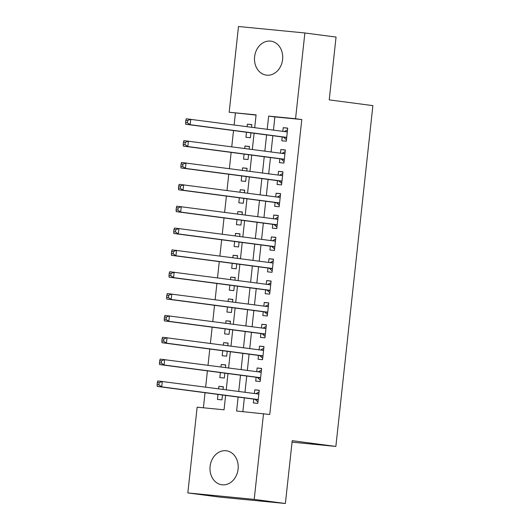<?xml version="1.0" encoding="UTF-8"?>
<svg xmlns="http://www.w3.org/2000/svg" width="530" height="530" viewBox="0 0 530 530"><rect width="100%" height="100%" fill="white"/><g stroke="black" fill="none" stroke-linecap="round" stroke-linejoin="round"><path stroke-width="0.79" d="M282.596 59.499A17.145 14.058 97.5 0 1 266.365 75.134A17.145 14.058 97.5 0 1 254.605 56.77A17.145 14.058 97.5 0 1 270.837 41.141A17.145 14.058 97.5 0 1 282.596 59.499M238.096 469.13A17.145 14.058 97.5 0 1 221.865 484.758A17.145 14.058 97.5 0 1 210.105 466.4A17.145 14.058 97.5 0 1 226.336 450.765A17.145 14.058 97.5 0 1 238.096 469.13M256.07 115.083L229.179 112.247L238.493 26.5L304.876 32.973L336.053 37.074L329.229 99.885L372.882 105.622L335.861 446.432L292.209 440.688L285.385 503.5L219.009 497.027L187.825 492.926L197.14 407.179L224.051 409.803L225.614 395.413M235.419 113.069L234.127 124.934M233.518 130.546L231.756 146.784M231.146 152.395L229.384 168.626M228.774 174.237L227.006 190.475M226.396 196.087L224.634 212.318M224.024 217.929L222.262 234.167M221.653 239.779L219.89 256.017M219.281 261.628L217.512 277.859M216.902 283.471L215.14 299.708M214.531 305.32L212.769 321.551M212.159 327.162L210.397 343.4M209.787 349.012L208.025 365.25M207.409 370.861L205.647 387.092M205.037 392.703L203.401 407.789M282.225 136.952L281.814 140.775L286.299 141.212L287.724 128.108L283.239 127.67L282.834 131.341M279.853 158.801L279.436 162.624L283.921 163.061L285.345 149.95L280.86 149.513L280.463 153.19M277.481 180.644L277.064 184.466L281.549 184.904L282.974 171.799L278.488 171.362L278.091 175.032M275.11 202.493L274.692 206.316L279.177 206.753L280.602 193.642L276.117 193.205L275.719 196.882M272.731 224.336L272.321 228.158L276.806 228.602L278.23 215.491L273.745 215.054L273.341 218.724M270.36 246.185L269.942 250.008L274.427 250.445L275.852 237.341L271.367 236.903L270.969 240.574M267.988 268.034L267.57 271.857L272.056 272.294L273.48 259.183L268.995 258.746L268.597 262.423M265.616 289.877L265.199 293.7L269.684 294.137L271.108 281.032L266.623 280.595L266.226 284.265M263.238 311.726L262.827 315.549L267.312 315.986L268.736 302.875L264.251 302.438L263.847 306.115M260.866 333.569L260.455 337.391L264.94 337.835L266.358 324.724L261.873 324.287L261.476 327.957M258.494 355.418L258.077 359.241L262.562 359.678L263.986 346.574L259.501 346.136L259.104 349.807M256.123 377.267L255.705 381.09L260.19 381.527L261.615 368.416L257.13 367.979L256.732 371.656M223.342 386.913L218.877 386.33L218.605 388.795M217.996 394.406L217.452 399.434L221.938 399.872L222.468 394.996M225.72 365.071L221.248 364.481L220.983 366.952M220.374 372.563L219.824 377.585L224.309 378.022L224.839 373.153M228.092 343.221L223.62 342.632L223.355 345.103M222.746 350.714L222.196 355.743L226.681 356.18L227.211 351.304M230.464 321.372L225.999 320.789L225.727 323.26M225.118 328.872L224.574 333.893L229.059 334.331L229.589 329.455M232.836 299.529L228.37 298.94L228.099 301.411M227.489 307.022L226.946 312.051L231.431 312.488L231.961 307.612M235.214 277.68L230.742 277.091L230.477 279.562M229.868 285.173L229.318 290.202L233.803 290.639L234.333 285.763M237.586 255.838L233.114 255.248L232.849 257.719M232.239 263.331L231.69 268.352L236.175 268.79L236.705 263.92M239.957 233.988L235.492 233.399L235.221 235.87M234.611 241.481L234.068 246.51L238.553 246.947L239.083 242.071M242.329 212.139L237.864 211.556L237.592 214.027M236.983 219.639L236.44 224.66L240.925 225.098L241.455 220.222M244.708 190.297L240.236 189.707L239.964 192.178M239.355 197.789L238.811 202.818L243.297 203.255L243.827 198.379M247.079 168.447L242.607 167.858L242.343 170.329M241.733 175.94L241.183 180.969L245.668 181.406L246.198 176.53M249.451 146.605L244.979 146.015L244.714 148.486M244.105 154.097L243.561 159.119L248.047 159.556L248.57 154.687M223.077 389.384L223.362 386.767L218.877 386.33M225.449 367.542L225.734 364.918L221.248 364.481M227.82 345.692L228.105 343.069L223.62 342.632M230.199 323.843L230.484 321.226L225.999 320.789M232.571 302.001L232.856 299.377L228.37 298.94M234.942 280.151L235.227 277.534L230.742 277.091M237.314 258.309L237.599 255.685L233.114 255.248M239.692 236.459L239.977 233.836L235.492 233.399M242.064 214.61L242.349 211.993L237.864 211.556M244.436 192.768L244.721 190.144L240.236 189.707M246.808 170.918L247.093 168.301L242.607 167.858M249.179 149.076L249.464 146.452L244.979 146.015M246.477 132.248L245.933 137.277L250.418 137.714L250.948 132.838M251.558 127.226L251.843 124.603L247.358 124.166L247.086 126.637M238.129 397.056L236.612 411.028L269.757 414.473L301.795 119.541L274.885 116.918L273.453 130.108M272.844 135.72L271.082 151.951M270.472 157.562L268.703 173.8M268.094 179.412L266.332 195.643M265.722 201.254L263.96 217.492M263.35 223.103L261.588 239.341M260.979 244.953L259.21 261.184M258.6 266.795L256.838 283.033M256.228 288.645L254.466 304.876M253.857 310.494L252.094 326.725M251.485 332.337L249.723 348.574M249.107 354.186L247.344 370.417M246.735 376.028L244.973 392.266M244.363 397.878L242.866 411.638M253.751 399.11L253.333 402.933L257.819 403.37L259.243 390.266L254.758 389.828L254.36 393.499M292.05 442.159L335.861 446.432M285.385 503.5L254.208 499.399L187.825 492.926M304.876 32.973L295.561 118.72L268.65 116.097L267.219 129.287M301.795 119.541L295.561 118.72M263.523 413.652L254.208 499.399M266.61 134.898L264.841 151.13M264.231 156.741L262.469 172.979M261.86 178.59L260.098 194.828M259.488 200.439L257.726 216.671M257.116 222.282L255.347 238.52M254.738 244.131L252.976 260.363M252.366 265.974L250.604 282.212M249.994 287.823L248.232 304.061M247.623 309.672L245.854 325.904M245.244 331.515L243.482 347.753M242.873 353.364L241.11 369.595M240.501 375.214L238.738 391.445M254.705 127.637L256.089 114.871L229.179 112.247M226.224 389.802L227.986 373.564M228.596 367.952L230.365 351.721M230.974 346.103L232.736 329.872M233.346 324.261L235.108 308.023M235.718 302.411L237.48 286.18M238.089 280.569L239.858 264.331M240.468 258.719L242.23 242.482M242.839 236.87L244.602 220.639M245.211 215.028L246.973 198.79M247.583 193.178L249.345 176.947M249.955 171.336L251.723 155.098M252.333 149.486L254.095 133.249M274.885 116.918L268.65 116.097M259.223 390.411L254.758 389.828M251.823 124.755L247.358 124.166M261.601 368.569L257.13 367.979M263.973 346.719L259.501 346.136M266.345 324.877L261.873 324.287M268.717 303.027L264.251 302.438M271.088 281.178L266.623 280.595M273.467 259.336L268.995 258.746M275.839 237.486L271.367 236.903M278.21 215.644L273.745 215.054M280.582 193.794L276.117 193.205M282.96 171.945L278.488 171.362M285.332 150.103L280.86 149.513M287.704 128.253L283.239 127.67M157.357 382.508L157.118 384.694L158.914 384.873L159.146 382.686L157.357 382.508L157.807 380.951L258.825 394.088M159.146 382.686L162.293 381.388L161.703 386.854L157.218 386.416L254.744 399.242A2.2 1.259 95.6 0 1 255.195 399.461L257.971 401.978M258.236 399.547L161.703 386.854L158.914 384.873M258.839 393.975L255.824 393.684A2.2 1.259 95.6 0 0 255.824 393.684L259.057 391.962M157.118 384.694L157.218 386.416M159.729 360.665L159.49 362.845L161.286 363.024L161.524 360.837L159.729 360.665L160.179 359.108L261.197 372.239M161.524 360.837L164.664 359.545L164.075 365.004L159.59 364.567L257.116 377.393A2.2 1.259 95.6 0 1 257.567 377.612L260.343 380.129M260.608 377.704L164.075 365.004L161.286 363.024M258.183 371.841A2.2 1.259 95.6 0 0 258.196 371.835L261.429 370.112M159.49 362.845L159.59 364.567M162.101 338.816L161.862 341.002L163.657 341.174L163.896 338.995L162.101 338.816L162.558 337.259L263.576 350.396M163.896 338.995L167.043 337.696L166.447 343.162L161.961 342.725L259.495 355.55A2.2 1.259 95.6 0 1 259.938 355.769L262.714 358.28M262.979 355.855L166.447 343.162L163.657 341.174M263.582 350.284L260.568 349.992A2.2 1.259 95.6 0 0 260.568 349.992L263.801 348.27M161.862 341.002L161.961 342.725M164.472 316.973L164.24 319.153L166.029 319.332L166.268 317.145L164.472 316.973L164.929 315.416L265.947 328.547M166.268 317.145L169.415 315.853L168.818 321.312L164.333 320.875L261.866 333.701A2.2 1.259 95.6 0 1 262.317 333.92L265.086 336.437M265.351 334.006L168.818 321.312L166.029 319.332M262.926 328.149A2.2 1.259 95.6 0 0 262.94 328.143L266.179 326.42M164.24 319.153L164.333 320.875M166.851 295.124L166.612 297.31L168.407 297.482L168.639 295.296L166.851 295.124L167.301 293.567L268.319 306.698M168.639 295.296L171.786 294.004L171.19 299.463L166.711 299.026L264.238 311.859A2.2 1.259 95.6 0 1 264.689 312.077L267.464 314.588M267.723 312.163L171.19 299.463L168.407 297.482M268.332 306.592L265.311 306.3A2.2 1.259 95.6 0 0 265.311 306.3L268.551 304.578M166.612 297.31L166.711 299.026M169.222 273.275L168.984 275.461L170.779 275.64L171.018 273.453L169.222 273.275L169.673 271.718L270.691 284.855M171.018 273.453L174.158 272.155L173.568 277.621L169.083 277.183L266.61 290.009A2.2 1.259 95.6 0 1 267.06 290.228L269.836 292.745M270.101 290.314L173.568 277.621L170.779 275.64M270.704 284.743L267.69 284.451A2.2 1.259 95.6 0 0 267.69 284.451L270.923 282.728M168.984 275.461L169.083 277.183M171.594 251.432L171.356 253.612L173.151 253.79L173.389 251.604L171.594 251.432L172.051 249.875L273.063 263.006M173.389 251.604L176.536 250.312L175.94 255.771L171.455 255.334L268.988 268.16A2.2 1.259 95.6 0 1 269.432 268.379L272.208 270.896M272.473 268.471L175.94 255.771L173.151 253.79M270.048 262.608A2.2 1.259 95.6 0 0 270.061 262.602L273.294 260.879M171.356 253.612L171.455 255.334M173.966 229.583L173.727 231.769L175.523 231.941L175.761 229.762L173.966 229.583L174.423 228.026L275.441 241.163M175.761 229.762L178.908 228.463L178.312 233.929L173.827 233.492L271.36 246.317A2.2 1.259 95.6 0 1 271.804 246.536L274.58 249.047M274.845 246.622L178.312 233.929L175.523 231.941M275.448 241.051L272.433 240.759A2.2 1.259 95.6 0 0 272.433 240.759L275.673 239.037M173.727 231.769L173.827 233.492M176.344 207.74L176.106 209.92L177.894 210.099L178.133 207.912L176.344 207.74L176.795 206.183L277.813 219.314M178.133 207.912L181.28 206.62L180.684 212.079L176.198 211.642L273.732 224.468A2.2 1.259 95.6 0 1 274.182 224.687L276.958 227.204M277.216 224.773L180.684 212.079L177.894 210.099M277.826 219.208L274.805 218.91A2.2 1.259 95.6 0 0 274.805 218.91L278.045 217.187M176.106 209.92L176.198 211.642M178.716 185.891L178.477 188.077L180.273 188.249L180.511 186.063L178.716 185.891L179.166 184.334L280.185 197.465M180.511 186.063L183.652 184.771L183.062 190.23L178.577 189.793L276.103 202.626A2.2 1.259 95.6 0 1 276.554 202.844L279.33 205.355M279.595 202.93L183.062 190.23L180.273 188.249M277.17 197.074A2.2 1.259 95.6 0 0 277.183 197.067L280.416 195.345M178.477 188.077L178.577 189.793M181.088 164.042L180.849 166.228L182.645 166.4L182.883 164.22L181.088 164.042L181.538 162.485L282.556 175.622M182.883 164.22L186.023 162.922L185.434 168.388L180.949 167.95L278.475 180.776A2.2 1.259 95.6 0 1 278.926 180.995L281.702 183.512M281.967 181.081L185.434 168.388L182.645 166.4M282.57 175.51L279.555 175.218A2.2 1.259 95.6 0 0 279.555 175.218L282.788 173.495M180.849 166.228L180.949 167.95M183.459 142.199L183.221 144.379L185.016 144.557L185.255 142.371L183.459 142.199L183.917 140.642L284.935 153.773M185.255 142.371L188.402 141.079L187.805 146.538L183.32 146.101L280.854 158.927A2.2 1.259 95.6 0 1 281.298 159.146L284.073 161.663M284.338 159.239L187.805 146.538L185.016 144.557M284.941 153.667L281.927 153.369A2.2 1.259 95.6 0 0 281.927 153.369L285.16 151.646M183.221 144.379L183.32 146.101M185.831 120.35L185.599 122.536L187.388 122.708L187.627 120.529L185.831 120.35L186.288 118.793L287.306 131.93M187.627 120.529L190.773 119.23L190.177 124.696L185.692 124.258L283.225 137.084A2.2 1.259 95.6 0 1 283.676 137.303L286.452 139.814M286.71 137.389L190.177 124.696L187.388 122.708M284.292 131.533A2.2 1.259 95.6 0 0 284.299 131.526L287.538 129.804M185.599 122.536L185.692 124.258M258.209 399.759L255.195 399.461M258.229 399.58L254.744 399.242M260.581 377.91L257.567 377.612M260.601 377.738L257.116 377.393M261.21 372.133L258.196 371.835M262.959 356.061L259.938 355.769M262.973 355.888L259.495 355.55M265.331 334.218L262.317 333.92M265.351 334.039L261.866 333.701M265.961 328.441L262.94 328.143M267.703 312.369L264.689 312.077M267.723 312.197L264.238 311.859M270.075 290.519L267.06 290.228M270.095 290.347L266.61 290.009M272.453 268.677L269.432 268.379M272.466 268.505L268.988 268.16M273.076 262.9L270.061 262.602M274.825 246.828L271.804 246.536M274.845 246.655L271.36 246.317M277.197 224.985L274.182 224.687M277.216 224.806L273.732 224.468M279.568 203.136L276.554 202.844M279.588 202.964L276.103 202.626M280.198 197.359L277.183 197.067M281.94 181.286L278.926 180.995M281.96 181.114L278.475 180.776M284.319 159.444L281.298 159.146M284.338 159.272L280.854 158.927M286.69 137.595L283.676 137.303M286.71 137.422L283.225 137.084M287.32 131.818L284.299 131.526"/></g></svg>
